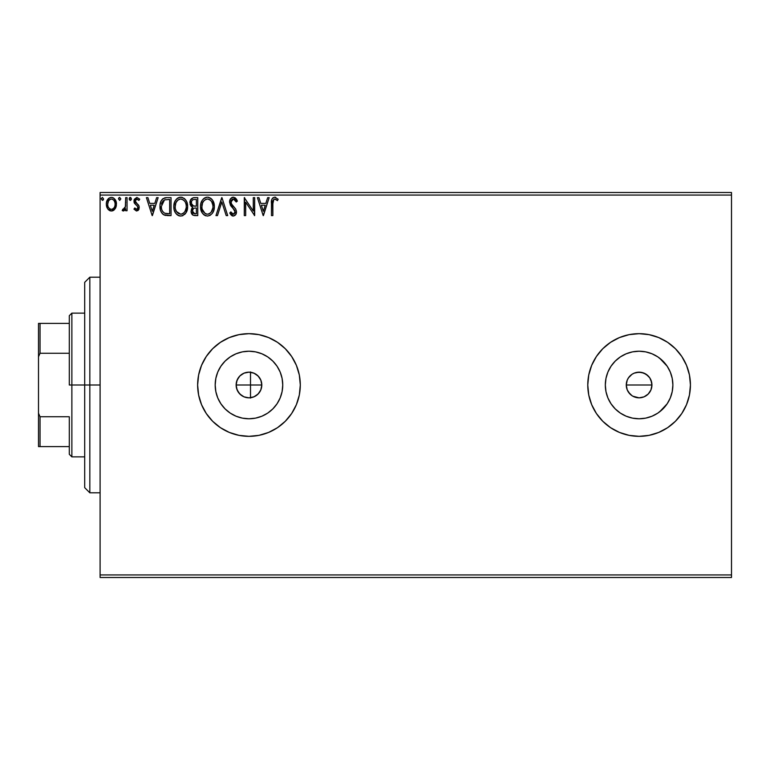 <?xml version="1.0" encoding="UTF-8"?>
<svg xmlns="http://www.w3.org/2000/svg" width="770" height="770" viewBox="0 0 770 770"><rect width="100%" height="100%" fill="white"/><g stroke="black" fill="none" stroke-linecap="round" stroke-linejoin="round"><path stroke-width="1.16" d="M236.602 388.446L238.633 392.604L241.751 395.616M251.78 397.522L254.928 396.367L258.566 393.518L260.963 389.572L261.8 385A12.83 12.83 0 0 1 248.97 397.83A12.83 12.83 0 0 1 236.13 385L236.332 387.272M249.807 397.801L251.213 397.638M651.526 381.776L651.93 385L650.958 389.909L651.93 385A12.83 12.83 0 0 1 639.1 397.83A12.83 12.83 0 0 1 626.27 385L627.242 389.909L628.426 392.132L631.968 395.664L634.172 396.848L639.09 397.83L644.009 396.858L648.167 394.076L650.39 391.102M282.099 391.593L282.744 385A33.774 33.774 0 0 1 248.97 418.774A33.774 33.774 0 0 1 215.186 385L215.841 378.407L217.756 372.074L220.884 366.231L225.081 361.12L230.201 356.914L236.044 353.796L242.377 351.871L248.97 351.226L255.553 351.871L261.896 353.796L267.729 356.914L272.85 361.12L277.056 366.231L280.174 372.074L282.099 378.407L282.744 385L282.099 391.593L280.174 397.926L277.056 403.769L272.85 408.88L267.729 413.086L261.896 416.204L255.553 418.129L248.97 418.774L242.377 418.129L236.044 416.204L230.201 413.086L225.081 408.88L220.884 403.769L217.756 397.926L215.841 391.593L215.186 385A33.774 33.774 0 0 1 248.97 351.226A33.774 33.774 0 0 1 282.744 385L282.099 378.407M657.869 413.086L662.98 408.88L667.186 403.769L662.98 408.88L657.869 413.086L652.026 416.204L645.693 418.129L639.1 418.774L632.507 418.129L626.174 416.204L620.331 413.086L615.22 408.88L611.014 403.769L607.896 397.926L605.971 391.593L605.326 385A33.774 33.774 0 0 1 639.1 351.226A33.774 33.774 0 0 1 672.874 385A33.774 33.774 0 0 1 639.1 418.774A33.774 33.774 0 0 1 605.326 385L605.971 378.407L607.896 372.074L611.014 366.231L615.22 361.12L620.331 356.914L626.174 353.796L632.507 351.871L639.1 351.226L645.693 351.871L652.026 353.796L657.869 356.914L662.98 361.12L667.186 366.231L670.304 372.074L672.229 378.407L672.874 385L672.229 391.593L670.304 397.926L667.186 403.769L659.63 411.815M587.77 385.058A51.33 51.33 0 0 0 610.552 427.658M610.61 427.706A51.33 51.33 0 0 0 619.426 432.413M619.484 432.432A51.33 51.33 0 0 0 690.43 385A51.33 51.33 0 0 1 639.1 436.33A51.33 51.33 0 0 1 587.77 385L588.752 395.01L591.678 404.645L596.413 413.519L602.804 421.296L610.581 427.687L619.455 432.422L629.09 435.348L639.1 436.33L649.11 435.348L658.745 432.422L667.619 427.687L675.396 421.296L681.787 413.519L686.522 404.645L689.448 395.01L690.43 385L689.448 374.99L686.522 365.355L681.787 356.481L675.396 348.704L667.619 342.313L658.745 337.578L649.11 334.652L639.1 333.67L629.09 334.652L619.455 337.578L610.581 342.313L602.804 348.704L596.413 356.481L591.678 365.355L588.752 374.99L587.77 385A51.33 51.33 0 0 1 639.1 333.67A51.33 51.33 0 0 1 690.43 385A51.33 51.33 0 0 0 619.484 337.568M259.009 435.339A51.33 51.33 0 0 0 300.3 385A51.33 51.33 0 0 1 248.97 436.33A51.33 51.33 0 0 1 197.63 385A51.33 51.33 0 0 0 220.422 427.668M220.47 427.697A51.33 51.33 0 0 0 248.941 436.33L258.98 435.348L268.614 432.422L277.489 427.687L285.266 421.296L291.647 413.519L296.392 404.645L299.318 395.01L300.3 385L299.318 374.99L296.392 365.355L291.647 356.481L285.266 348.704L277.489 342.313L268.614 337.578L258.98 334.652L248.97 333.67L238.95 334.652L229.325 337.578L220.451 342.313L212.664 348.704L206.283 356.481L201.538 365.355L198.622 374.99L197.63 385L198.622 395.01L201.538 404.645L206.283 413.519L212.664 421.296L220.451 427.687L229.325 432.422L238.95 435.348L248.97 436.33M248.989 436.33A51.33 51.33 0 0 0 258.951 435.348M252.762 397.262L252.069 397.455M251.02 397.667L250.519 397.744M255.573 396.001L254.369 396.646M253.369 397.05L252.781 397.253M257.536 394.558L256.468 395.414M259.201 392.748L258.297 393.817M260.51 390.611L259.788 391.901M260.895 380.255L261.8 385L260.886 389.745M630.024 394.067L627.242 389.909L626.27 385L627.242 380.091L628.744 377.425M650.958 389.909L648.176 394.076L644.009 396.858L639.1 397.83L632.834 396.204M639.09 397.83L637.887 397.772M641.593 397.589L640.746 397.724M646.222 395.674L645.135 396.329M649.764 392.142L647.849 394.384M651.69 387.503L651.362 388.783M237.632 391.016L237.189 390.092M239.143 393.258L238.469 392.382M241.039 395.097L240.182 394.356M245.745 397.426L244.629 397.079M243.281 396.502L242.656 396.175M248.335 397.82L247.17 397.705M100.1 577.5L731.5 577.5L100.1 577.5L100.1 195.07L731.5 195.07L731.5 574.93L100.1 574.93L100.1 577.5M115.115 208.824L116.145 206.591L116.386 202.991L115.221 199.709L113.614 198.025L111.38 197.399L109.157 198.025L106.607 201.846L106.337 204.781L107.059 207.756L108.368 209.7L110.274 210.845L112.497 210.845L114.403 209.69L116.453 204.166C116.491 200.431 114.797 198.179 111.38 197.399C107.973 198.188 106.279 200.441 106.318 204.166L107.665 208.834L111.38 210.99L115.115 208.824M125.664 197.63L127.05 197.63L125.664 197.63L125.356 207.005L124.624 208.68L122.873 209.151L122.209 210.547L124.085 210.787L125.664 208.834L125.664 210.759L127.05 210.759L127.05 197.63L127.05 210.759L127.05 197.63L125.664 197.63L125.452 206.553L122.209 210.547L123.267 210.99L125.664 208.834L125.664 210.759L127.05 210.759L125.664 210.759M139.014 206.004L139.255 207.553L136.627 210.99L133.961 209.122L136.627 210.99L138.629 209.844L139.014 206.004L135.674 202.385L135.366 200.758L136.656 199.064L138.927 200.402L139.716 199.18L136.877 197.399L134.346 199.257L134.413 203.222L137.262 206.033L137.878 207.611L136.839 209.334L134.769 207.996L133.961 209.122L136.415 210.98M166.869 197.63L163.096 198.583L161.123 201.018L160.064 204.81L160.381 209.854L161.392 212.395L163.683 214.763L171.046 215.6L171.046 197.63L166.869 197.63C162.075 198.285 159.785 201.201 159.987 206.389C159.785 210.075 161.132 212.924 164.048 214.955L171.046 215.6L171.046 197.63L171.046 215.6L167.234 215.571M194.175 197.63L197.765 197.63L193.251 197.726L190.508 200.036L190.228 204.618L192.769 207.323L191.47 209.026L191.143 212.01L193.106 215.225L197.765 215.6L197.765 197.63L197.765 215.6L197.765 197.63L194.175 197.63C191.364 198.063 189.949 199.767 189.93 202.731L192.769 207.323L191.085 211.144C191.114 213.983 192.49 215.465 195.224 215.6L197.765 215.6L195.224 215.6M217.467 215.6L215.966 215.6L221.722 197.63L215.966 215.6L217.467 215.6L221.837 201.971L226.207 215.6L227.708 215.6L221.952 197.63L227.708 215.6L221.952 197.63L215.966 215.6L217.467 215.6L221.837 201.971L226.207 215.6L227.708 215.6L226.207 215.6M253.282 197.63L253.282 210.999L244.292 197.63L244.292 215.6L245.678 215.6L245.678 202.202L254.658 215.6L254.658 197.63L253.282 197.63L254.658 197.63L253.282 197.63L253.282 210.999L244.292 197.63L244.292 215.6L245.678 215.6L245.678 202.202L254.658 215.6L254.658 197.63L254.369 215.6M272.927 201.567L272.859 203.646L273.86 199.343L275.246 199.084L277.45 200.624L278.153 199.247L274.765 197.168L272.907 197.823L271.829 199.488L271.473 215.6L272.859 215.6L272.859 203.646C272.436 201.451 273.081 199.902 274.775 199.016L277.45 200.624L278.153 199.247L274.765 197.168C272.022 198.111 270.925 200.21 271.473 203.463L271.473 215.6L272.859 215.6L272.859 202.953M267.671 197.63L269.173 197.63L263.417 215.6L269.173 197.63L267.671 197.63L265.823 203.395L260.77 203.395L258.932 197.63L257.421 197.63L263.186 215.6L269.173 197.63L267.671 197.63L265.823 203.395L260.77 203.395L258.932 197.63L257.421 197.63L263.186 215.6L257.421 197.63L258.932 197.63M233.349 197.168L230.519 198.814L229.556 202.038L230.442 205.234L234.869 210.71L234.975 212.741L234.051 214.022L232.434 213.983L230.865 211.914L229.787 213.02L231.115 215.042L233.252 216.062L235.697 214.657L236.419 211.153L235.62 208.911L231.385 203.819L231.096 200.98L232.078 199.497L233.445 199.016L235.235 200.104L236.265 202.01L237.381 201.095L235.408 197.948L233.349 197.168C230.836 197.717 229.576 199.343 229.556 202.038L235.081 211.942L233.272 214.214L230.865 211.914L229.787 213.02L233.252 216.062C235.418 215.59 236.486 214.195 236.467 211.865L235.755 209.132L231.385 203.819L230.933 202.058L233.445 199.016L236.265 202.01L237.381 201.095L233.349 197.168M214.349 206.533L212.674 200.402L210.47 198.073L207.419 197.168L204.368 198.102L202.472 200.008L200.903 203.415L200.527 206.62L202.192 212.838L204.435 215.167L207.525 216.062L210.152 215.35L212.289 213.406L213.733 210.547L214.349 206.543C214.416 201.422 212.106 198.304 207.419 197.168C202.741 198.342 200.441 201.49 200.527 206.62C200.441 211.808 202.77 214.955 207.525 216.062C212.173 214.84 214.455 211.663 214.349 206.533M187.63 206.533L186.715 201.817L184.973 199.122L182.288 197.399L179.102 197.409L176.426 199.16L174.703 201.884L173.837 205.811L174.184 209.854L175.473 212.838L177.716 215.167L179.997 216.004L182.394 215.812L186.022 212.732L187.63 206.533C187.697 201.422 185.387 198.304 180.7 197.168C176.022 198.342 173.722 201.49 173.808 206.62C173.722 211.808 176.051 214.955 180.806 216.062C185.455 214.84 187.736 211.663 187.63 206.533M156.637 197.63L158.148 197.63L152.383 215.6L158.148 197.63L156.637 197.63L154.799 203.395L149.746 203.395L147.907 197.63L146.396 197.63L152.162 215.6L158.148 197.63L156.637 197.63L154.799 203.395L149.746 203.395L147.907 197.63L146.396 197.63L152.162 215.6L146.396 197.63L147.907 197.63M131.429 198.901L130.775 197.544L129.774 197.544L129.408 199.892L130.534 200.364L131.362 199.42L130.274 197.399L129.119 198.901L130.274 200.402L131.429 198.901L130.015 197.438M120.832 198.901L119.677 197.399L118.541 198.641L119.677 200.402L120.832 198.901L119.677 197.399L118.532 198.901L119.677 200.402L120.832 198.901M103.555 198.901L102.4 197.399L101.265 198.641L102.4 200.402L103.555 198.901L102.4 197.399L101.255 198.901L102.4 200.402L103.555 198.901M731.5 192.5L100.1 192.5L100.1 574.93L731.5 574.93L731.5 577.5L731.5 195.07L100.1 195.07L100.1 192.5L731.5 192.5L731.5 195.07L731.5 192.5M249.807 372.199L249.182 372.17M247.18 372.295L248.344 372.18M244.639 372.921L245.745 372.574M242.261 374.056L243.281 373.498M241.751 374.393L241.058 374.894M240.461 375.394L239.143 376.742M237.189 379.899L237.641 378.975M238.633 377.396L236.611 381.525M646.232 374.326L648.176 375.924L644.018 373.142L639.1 372.17L634.191 373.142L631.968 374.326L628.435 377.868L631.968 374.326L634.191 373.142L636.597 372.411L641.603 372.411L646.232 374.326L649.774 377.868L651.69 382.498L651.93 385L650.958 380.082L649.774 377.868L650.958 380.091M259.788 378.099L260.51 379.389M258.297 376.183L259.201 377.252M256.468 374.586L257.546 375.452M254.369 373.354L255.573 373.999M252.079 372.545L253.378 372.95M250.519 372.257L251.02 372.333M659.63 358.185L667.186 366.231L662.98 361.12L657.869 356.914M220.422 342.332A51.33 51.33 0 0 0 197.63 385A51.33 51.33 0 0 1 248.97 333.67A51.33 51.33 0 0 1 300.3 385A51.33 51.33 0 0 0 259.009 334.661M258.951 334.652A51.33 51.33 0 0 0 248.989 333.67M248.941 333.67A51.33 51.33 0 0 0 220.47 342.303M206.283 413.519L212.664 421.296M296.392 404.645L299.318 395.01M619.426 337.587A51.33 51.33 0 0 0 610.61 342.294M610.552 342.342A51.33 51.33 0 0 0 588.761 374.961M588.752 375.009A51.33 51.33 0 0 0 587.77 384.942M672.229 391.593L672.874 385L672.229 378.407M645.693 351.871L639.1 351.226L632.507 351.871M620.331 356.914L615.22 361.12L611.014 366.231M605.971 378.407L605.326 385L605.971 391.593M611.014 403.769L615.22 408.88L620.331 413.086M632.507 418.129L639.1 418.774L645.693 418.129M627.242 389.909L626.27 385L627.242 380.091L626.27 385A12.83 12.83 0 0 1 639.1 372.17A12.83 12.83 0 0 1 651.93 385L626.27 385L651.93 385M634.191 373.142L636.597 372.411M639.1 372.17L641.603 372.411M634.191 396.858L631.968 395.674L628.426 392.132M277.056 366.231L272.85 361.12L267.729 356.914M255.553 351.871L248.97 351.226L242.377 351.871M230.201 356.914L225.081 361.12L220.884 366.231M215.841 378.407L215.186 385L215.841 391.593M220.884 403.769L225.081 408.88L230.201 413.086M242.377 418.129L248.97 418.774L255.553 418.129M267.729 413.086L272.85 408.88L277.056 403.769M236.332 382.728L236.13 384.99L237.112 380.091L239.894 375.924L244.052 373.142L248.97 372.17L253.879 373.142L258.037 375.924L260.828 380.091L261.8 385L260.828 389.909L258.037 394.076L253.879 396.858L248.97 397.83L244.052 396.858L239.894 394.076L237.112 389.909L236.13 385A12.83 12.83 0 0 1 248.97 372.17A12.83 12.83 0 0 1 261.8 385L260.963 380.447L258.566 376.482L254.928 373.633L251.78 372.478M628.435 377.868L627.242 380.091M649.774 377.868L648.176 375.924M244.003 373.171L241.963 374.249M248.758 372.17L244.138 373.113M251.213 372.362L250.51 372.257L250.51 385L236.13 385L250.51 385L250.51 398.08M272.859 215.6L271.473 215.6M271.483 202.606L271.512 201.759L271.483 202.606M271.521 201.644L271.589 200.778M271.877 199.343L272.156 198.737M275.015 197.187L274.505 197.187M275.285 197.216L275.766 197.341M278.153 199.247L277.45 200.624L276.594 199.902M276.44 199.776L274.428 199.055M273.013 200.874L272.936 201.422M263.302 211.269L261.367 205.234L265.226 205.234L263.302 211.269L261.367 205.234L265.226 205.234L263.302 211.269M245.678 215.6L244.292 215.6L244.61 197.63M236.255 198.891L236.756 199.719M236.775 199.767L237.083 200.383M237.381 201.095L236.265 202.01M236.255 202L235.812 201.028M233.974 199.103L232.983 199.064M231.943 199.603L231.327 200.392M230.971 201.509L230.962 202.52M230.933 202.058L231.712 204.368M233.031 206.013L235.755 209.132M236.419 212.607L236.284 213.309M236.274 213.328L235.697 214.647M232.646 215.995L231.837 215.648M229.787 213.02L231.067 212.299M231.789 213.406L232.434 213.983M233.05 214.204L233.676 214.176M234.985 212.722L235.081 211.942M234.427 209.883L233.329 208.631M232.54 207.833L233.406 208.709M231.963 207.226L230.904 205.937M230.086 199.555L229.845 200.142M230.086 199.546L231.722 197.63M231.741 197.62L232.492 197.284M234.59 210.143L234.869 210.71M232.165 199.43L232.906 199.084M214.33 207.361L214.252 208.16M213.964 209.758L213.733 210.547M213.964 209.748L212.741 212.722M205.908 215.841L205.003 215.494M204.435 215.177L203.665 214.589M203.174 214.108L202.202 212.847M201.422 211.375L201.191 210.797M200.864 209.681L200.624 208.275M200.624 204.984L200.749 204.156M201.143 202.626L201.413 201.904M203.126 199.189L203.915 198.439M204.358 198.102L204.945 197.755M205.821 197.409L206.591 197.236M208.227 197.226L208.997 197.399M210.643 198.198L211.683 199.112M211.712 199.141L212.212 199.738M212.876 200.71L213.425 201.798M213.588 202.192L213.964 203.338M203.155 199.16L202.173 200.45L203.155 199.16M207.14 199.026L207.467 199.016C211.201 199.95 213.03 202.462 212.963 206.543L212.895 205.282M208.112 199.055L209.421 199.478L208.112 199.055M210.162 199.95L211.731 201.759M212.761 204.406L212.963 206.543C213.049 210.662 211.221 213.223 207.467 214.214C203.694 213.271 201.846 210.739 201.913 206.63L201.933 207.274L201.913 206.63C201.827 202.481 203.675 199.94 207.467 199.016M212.895 207.852L211.153 212.26M201.981 207.929L201.933 207.274M205.022 213.444L202.221 209.199M205.696 213.819L206.331 214.06M206.822 214.166L205.59 213.771M205.571 199.449L206.177 199.209M202.212 204.04L201.913 206.63L202.616 202.799L204.271 200.344L202.934 202.125M208.362 214.118L209.103 213.868M209.344 213.752L208.112 214.166M211.673 211.529L209.902 213.415M212.26 210.364L212.664 209.122M212.944 207.197L212.963 206.543L212.944 207.197M193.039 215.186L191.634 213.665M191.316 212.838L191.143 212.058M192.125 207.005L191.537 206.591M191.018 206.071L190.094 204.156M190.18 200.883L190.508 200.046M190.585 199.882L190.989 199.238M192.096 214.406L192.731 214.994M191.884 204.733L192.567 205.475L191.441 203.761L191.547 201.394L191.316 202.731C191.441 200.527 192.606 199.44 194.8 199.478L196.379 199.478L196.379 206.158L193.482 205.946L195.686 206.158L193.482 205.946L191.393 203.54M194.695 213.752L192.471 211.115L192.596 212.145L192.471 211.115C192.538 209.026 193.607 207.987 195.676 207.996L194.396 208.121L196.379 207.996L196.379 213.762L193.78 213.56M193.799 208.343L194.396 208.121M192.798 209.498L192.471 211.115L193.289 208.737M192.914 199.767L193.761 199.546M191.547 201.394L191.817 200.806M193.068 213.059L192.596 212.145M195.676 207.996L196.379 207.996L196.379 213.762L194.954 213.762M187.611 207.371L187.534 208.141M187.418 208.949L187.014 210.537M187.245 209.748L186.003 212.751M185.56 213.415L184.569 214.522M182.981 215.581L182.413 215.802M179.198 215.841L179.997 216.004M179.189 215.841L178.284 215.494M177.716 215.177L176.946 214.589M176.474 214.127L175.483 212.847M174.703 211.375L174.472 210.797M174.145 209.671L173.905 208.266M173.905 204.993L174.03 204.156M174.184 203.415L174.424 202.626M176.426 199.17L177.196 198.439M177.658 198.092L178.226 197.755M179.102 197.409L179.872 197.236M181.508 197.226L182.278 197.399M183.924 198.198L184.964 199.112M184.973 199.132L185.493 199.738M186.157 200.71L187.245 203.347M176.426 199.16L175.454 200.45L176.426 199.16M175.493 204.04L175.194 206.63C175.108 202.481 176.956 199.94 180.748 199.016L180.093 199.064L180.748 199.016C184.482 199.95 186.311 202.462 186.244 206.543C186.33 210.662 184.502 213.223 180.748 214.214L178.303 213.444L176.513 211.586L180.748 214.214C176.975 213.271 175.127 210.739 175.194 206.63L175.897 202.799L177.832 200.094M181.066 199.026L182.018 199.199M175.194 206.63L175.214 207.274L175.194 206.63M175.262 207.929L175.214 207.274M177.562 200.335L176.215 202.125M186.042 204.406L186.176 205.282M184.165 200.624L185.012 201.759M183.443 199.95L184.145 200.604M180.748 214.214L181.393 214.166L180.748 214.214M181.643 214.118L182.384 213.868M182.625 213.752L181.393 214.166M186.176 207.842L184.954 211.529L183.183 213.415M185.541 210.364L185.945 209.122M166.147 215.484L165.512 215.398M165.078 215.302L164.568 215.157M163.384 214.58L162.672 214.022M162.104 213.425L160.584 210.576M160.372 209.815L160.189 208.911M160.083 208.179L160.035 207.659M159.987 206.389L160.064 204.801M161.123 201.028L161.95 199.69M162.499 199.074L163.067 198.602M164.52 197.919L165.021 197.803M165.29 197.755L166.474 197.64M161.825 203.193L161.613 203.992M162.653 201.499L163.49 200.556M164.703 199.844L169.66 199.478L169.66 213.762L164.78 213.251C162.326 211.702 161.19 209.421 161.373 206.389L164.482 199.93L165.377 199.671M165.743 213.531L165.252 213.415M167.754 213.742L166.744 213.675M161.527 208.41L161.411 207.409M162.056 210.306L161.748 209.401M162.547 211.269L162.085 210.364M164.328 213.03L162.826 211.683M162.201 202.269L161.565 204.243M152.277 211.269L150.343 205.234L154.202 205.234L152.277 211.269L150.343 205.234L154.202 205.234L152.277 211.269M136.251 209.344L134.769 207.996L133.961 209.122L134.769 207.996L135.106 208.468M137.859 207.919L136.839 209.334M137.541 208.766L137.792 208.237M137.878 207.611L137.108 205.869M136.906 205.667L137.541 206.418M134.413 203.222L133.961 201.201L135.655 204.676M136.877 197.399L139.716 199.18L136.877 197.399L133.961 201.201M134.019 200.373L134.124 199.882M135.366 200.758L137.031 199.016L138.927 200.402L139.716 199.18L138.927 200.402L138.571 199.902M135.52 202.087L135.347 201.124L137.147 203.732L135.347 201.124M138.812 205.523L137.147 203.732M137.628 204.117L138.234 204.695M139.11 208.757L138.927 209.305M138.629 209.854L137.782 210.682M134.067 202.24L134.211 202.741M130.534 200.364L129.119 198.901M129.418 197.9L130.005 197.438M123.479 210.98L122.209 210.547L122.873 209.151L123.931 209.286M122.873 209.151L123.489 209.382L122.873 209.151M125.231 207.448L125.529 205.994M125.587 205.426L125.616 204.868M125.664 202.943L125.664 202.048M118.811 197.919L119.427 197.438M113.835 210.191L113.026 210.662M111.948 210.961L111.101 210.98M110.36 210.874L109.35 210.47M107.049 207.746L106.655 206.687M106.645 206.639L106.395 205.426M106.318 204.166L106.337 203.569M106.828 201.172L107.078 200.566M107.107 200.498L107.54 199.719M108.243 198.795L108.84 198.256M110.235 197.553L111.679 197.418M111.977 197.438L112.535 197.553M113.354 197.88L112.545 197.553M114.047 198.342L116.453 204.166M116.386 205.378L115.818 207.515M115.721 207.746L115.471 208.227M116.434 203.578L116.386 202.991M107.906 202.423L107.704 204.156C107.636 201.374 108.868 199.661 111.39 199.016C113.912 199.661 115.134 201.374 115.077 204.156C115.134 206.938 113.902 208.68 111.39 209.382L111.39 209.382C108.868 208.68 107.646 206.938 107.704 204.156L108.56 200.806L110.514 199.151M110.514 209.238L109.744 208.843M107.906 205.898L107.752 205.041M109.735 208.834L108.522 207.428M110.524 199.141L109.398 199.796M112.247 199.141L113.825 200.248M112.478 209.161L111.823 209.344M113.585 208.343L113.036 208.843M103.488 199.42L103.151 200.046M211.654 201.624L212.895 205.253M195.128 206.148L194.579 206.119M194.3 206.1L193.751 206.013M192.259 200.229L192.798 199.825M194.8 199.478L196.379 199.478L196.379 206.158L195.686 206.158M176.494 201.634L176.917 201.028M178.852 199.449L179.458 199.209M185.531 202.77L185.945 203.992M176.513 211.586L175.502 209.199M168.178 199.478L169.66 199.478L169.66 213.762L168.755 213.762M114.21 200.797L114.865 202.414M114.874 205.898L114.663 206.572M89.83 385L84.7 385L84.7 487.67L84.7 282.33L84.7 385L89.83 385L89.83 492.8L89.83 385L100.1 385L89.83 385L89.83 277.2L89.83 385M250.51 397.744L250.51 385L261.8 385L250.51 385L250.51 371.92M69.3 323.4L69.3 385L71.87 385L71.87 313.13L71.87 385L84.7 385L71.87 385L71.87 456.87L71.87 385L69.3 385L69.3 315.7L69.3 323.4L38.5 323.4L38.5 356.77L40.04 353.257L69.3 353.257L40.04 353.257L40.04 323.4L40.04 353.257L38.5 356.77L38.5 323.4L69.3 323.4M69.3 416.743L69.3 454.3L69.3 416.743L40.04 416.743L38.5 413.23L38.5 356.77L38.5 446.6L69.3 446.6L40.04 446.6L40.04 416.743L40.04 446.6L38.5 446.6L38.5 413.23L40.04 416.743L69.3 416.743M100.1 492.8L89.83 492.8L84.7 487.67M100.1 277.2L89.83 277.2L84.7 282.33M69.3 315.7L71.87 313.13L84.7 313.13M84.7 456.87L71.87 456.87L69.3 454.3"/></g></svg>
